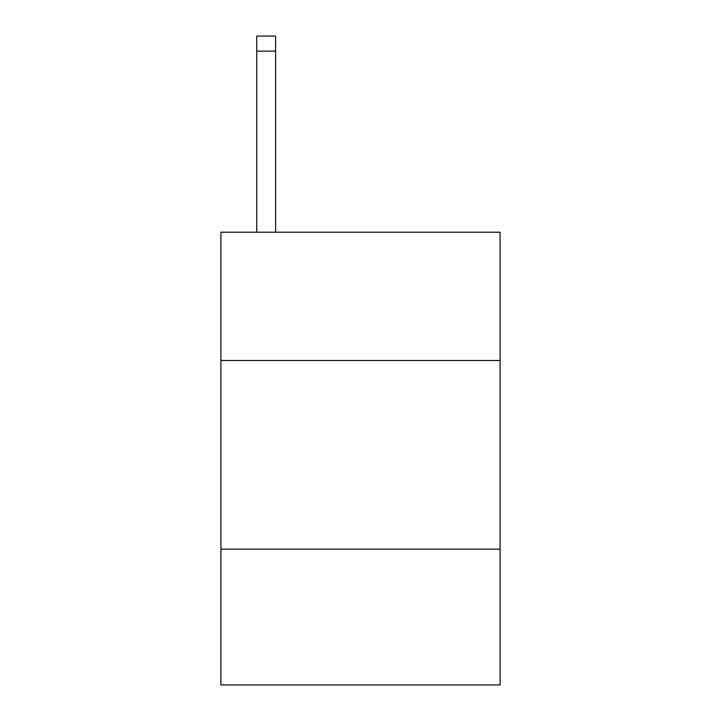<?xml version="1.0" encoding="UTF-8"?>
<svg xmlns="http://www.w3.org/2000/svg" width="721" height="721" viewBox="0 0 721 721"><rect width="100%" height="100%" fill="white"/><g stroke="black" fill="none" stroke-linecap="round" stroke-linejoin="round"><path stroke-width="1.08" d="M500.086 360.5L500.086 232.225L220.914 232.225L220.914 360.5L500.086 360.5L500.086 684.95L220.914 684.95L220.914 360.5M500.086 549.132L220.914 549.132M275.611 232.225L275.611 51.137L256.748 51.137L256.748 36.05L275.611 36.05L275.611 51.137M256.748 232.225L256.748 51.137"/></g></svg>
